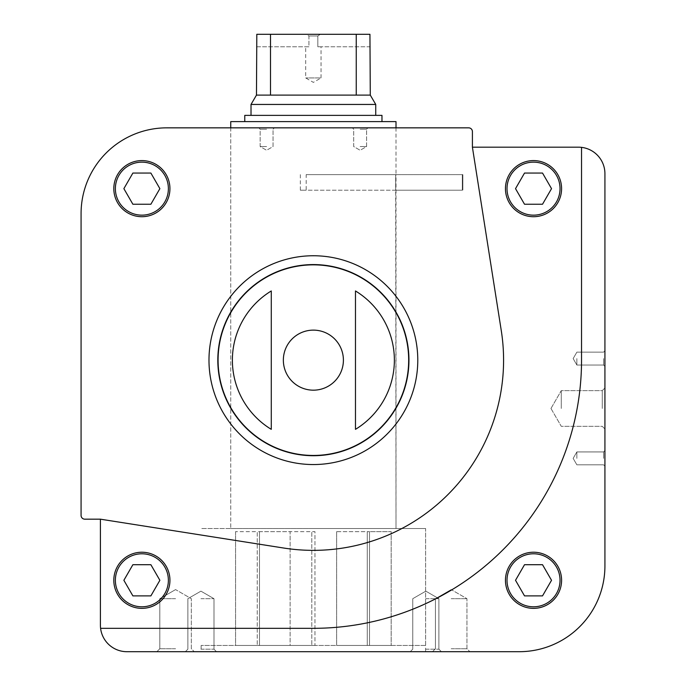 <?xml version="1.0" encoding="UTF-8"?>
<svg xmlns="http://www.w3.org/2000/svg" width="686" height="686" viewBox="0 0 686 686"><rect width="100%" height="100%" fill="white"/><g stroke="black" fill="none" stroke-linecap="round" stroke-linejoin="round"><path stroke-width="0.51" stroke-dasharray="3.43 2.57" d="M313.373 528.529L425.629 528.529L313.373 528.529M395.693 190.211L306.179 190.211L306.179 174.621L396.011 174.621L396.011 528.529L230.745 528.529L396.011 528.529L395.693 190.211L462.295 190.211L395.693 190.211L395.693 174.621L462.295 174.621L462.295 190.211L395.693 190.211L395.693 174.621L462.295 174.621L462.295 190.211L462.861 190.211L462.295 190.211L462.295 174.621L462.861 174.621L395.693 174.621M313.373 127.845L396.011 127.845L313.373 127.845M100.593 628.316A26.505 26.505 0 0 0 126.91 651.7L519.173 651.7A85.75 85.75 0 0 0 604.923 565.95L604.923 173.687A26.505 26.505 0 0 0 578.427 147.181L472.405 147.181L472.405 131.583A3.739 3.739 0 0 0 468.667 127.845L166.827 127.845A85.75 85.75 0 0 0 81.077 213.595L81.077 515.435A3.739 3.739 0 0 0 84.815 519.173L100.405 519.173L100.405 625.195A26.505 26.505 0 0 0 100.593 628.316L313.373 628.316A268.166 268.166 0 0 0 581.539 360.15L581.539 147.361M505.453 580.296A28.066 28.066 0 0 1 547.557 555.986A28.066 28.066 0 0 1 547.557 604.598A28.066 28.066 0 0 1 505.453 580.296A28.066 28.066 0 0 1 547.557 555.986A28.066 28.066 0 0 1 547.557 604.598A28.066 28.066 0 0 1 505.453 580.296A28.066 28.066 0 0 1 547.557 555.986A28.066 28.066 0 0 1 547.557 604.598A28.066 28.066 0 0 1 505.453 580.296M271.279 429.342A80.991 80.991 0 0 1 271.279 290.958L271.279 429.342L271.279 290.958M355.477 290.958L355.477 429.342A80.991 80.991 0 0 0 355.477 290.958L355.477 429.342M200.929 651.7L216.519 651.7L200.929 651.7M425.826 651.7L441.415 651.7L425.826 651.7M175.573 651.7L194.284 651.7L175.573 651.7M451.182 651.7L469.893 651.7L451.182 651.7M313.373 651.7L425.629 651.7L313.373 651.7M604.923 408.479L604.923 428.999L604.923 408.479M604.923 358.589L604.923 350.795L604.923 358.589M604.923 458.377L604.923 450.573L604.923 458.377M360.15 127.845L367.945 127.845L360.15 127.845M266.605 127.845L258.811 127.845L266.605 127.845M113.816 188.65A28.066 28.066 0 0 1 155.911 164.348A28.066 28.066 0 0 1 155.911 212.952A28.066 28.066 0 0 1 113.816 188.65A28.066 28.066 0 0 1 155.911 164.348A28.066 28.066 0 0 1 155.911 212.952A28.066 28.066 0 0 1 113.816 188.65A28.066 28.066 0 0 1 155.911 164.348A28.066 28.066 0 0 1 155.911 212.952A28.066 28.066 0 0 1 113.816 188.65M472.405 147.181L501.269 330.575A190.211 190.211 0 0 1 283.798 548.045L100.405 519.173L283.798 548.045A190.211 190.211 0 0 0 501.269 330.575L472.405 147.181L501.269 330.575A190.211 190.211 0 0 1 283.798 548.045L100.405 519.173M217.814 360.15A95.568 95.568 0 0 1 361.162 277.384A95.568 95.568 0 0 1 361.162 442.916A95.568 95.568 0 0 1 217.814 360.15M175.573 598.689L159.812 598.689L175.573 598.689M175.573 648.75L159.812 648.75L175.573 648.75M451.182 598.689L466.943 598.689L451.182 598.689M451.182 648.75L466.943 648.75L451.182 648.75M200.929 598.689L213.989 598.689L200.929 598.689M200.929 649.17L213.989 649.17L200.929 649.17M425.826 598.689L438.886 598.689L425.826 598.689M425.826 649.17L438.886 649.17L425.826 649.17M266.605 129.2L260.157 129.2L266.605 129.2M266.605 146.555L260.157 146.555L266.605 146.555M360.15 129.2L366.598 129.2L360.15 129.2M360.15 146.555L366.598 146.555L360.15 146.555M576.866 358.589L576.866 365.038L576.866 358.589M603.577 358.589L603.577 365.038L603.577 358.589M576.866 458.377L576.866 451.928L576.866 458.377M603.577 458.377L603.577 451.928L603.577 458.377M561.277 408.479L561.277 390.634L561.277 408.479M602.257 408.479L602.257 390.634L602.257 408.479M169.939 580.296A28.066 28.066 0 0 0 127.845 555.986A28.066 28.066 0 0 0 127.845 604.598A28.066 28.066 0 0 0 169.939 580.296A28.066 28.066 0 0 0 127.845 555.986A28.066 28.066 0 0 0 127.845 604.598A28.066 28.066 0 0 0 169.939 580.296A28.066 28.066 0 0 0 127.845 555.986A28.066 28.066 0 0 0 127.845 604.598A28.066 28.066 0 0 0 169.939 580.296M505.453 188.65A28.066 28.066 0 0 1 547.557 164.348A28.066 28.066 0 0 1 547.557 212.952A28.066 28.066 0 0 1 505.453 188.65A28.066 28.066 0 0 0 533.519 216.716A28.066 28.066 0 0 0 561.585 188.65A28.066 28.066 0 0 0 533.519 160.584A28.066 28.066 0 0 0 505.453 188.65A28.066 28.066 0 0 1 547.557 164.348A28.066 28.066 0 0 1 547.557 212.952A28.066 28.066 0 0 1 505.453 188.65A28.066 28.066 0 0 1 547.557 164.348A28.066 28.066 0 0 1 547.557 212.952A28.066 28.066 0 0 1 505.453 188.65M313.373 628.316A268.166 268.166 0 0 0 581.539 360.15A268.166 268.166 0 0 1 313.373 628.316M524.516 204.239L542.523 204.239L551.527 188.65L542.523 173.061L524.516 173.061L515.52 188.65L524.516 204.239L515.52 188.65L524.516 173.061L542.523 173.061L524.516 173.061L515.52 188.65L524.516 204.239L542.523 204.239L524.516 204.239M524.516 595.885L542.523 595.885L551.527 580.296L542.523 564.707L524.516 564.707L515.52 580.296L524.516 595.885L515.52 580.296L524.516 564.707L542.523 564.707L551.527 580.296L542.523 595.885L524.516 595.885L515.52 580.296L524.516 564.707L542.523 564.707L551.527 580.296L542.523 595.885L524.516 595.885M551.527 188.65L542.523 204.239L551.527 188.65L542.523 173.061L551.527 188.65M150.877 564.707L132.878 564.707L123.874 580.296L132.878 595.885L150.877 595.885L159.881 580.296L150.877 564.707L159.881 580.296L150.877 595.885L132.878 595.885L123.874 580.296L132.878 564.707L150.877 564.707L159.881 580.296L150.877 595.885L132.878 595.885L123.874 580.296L132.878 564.707L150.877 564.707M132.878 204.239L150.877 204.239L159.881 188.65L150.877 173.061L132.878 173.061L123.874 188.65L132.878 204.239L123.874 188.65L132.878 173.061L150.877 173.061L159.881 188.65L150.877 204.239L132.878 204.239L123.874 188.65L132.878 173.061L150.877 173.061L159.881 188.65L150.877 204.239L132.878 204.239M306.179 174.621L462.295 174.621M300.348 174.621L300.348 190.211L462.295 190.211M300.348 190.211L306.179 190.211M396.011 127.845L396.011 174.621L396.011 127.845M230.745 121.611L396.011 121.611M391.174 645.466L369.505 645.466L391.192 645.466L391.174 531.65L391.174 645.466L391.192 531.65L369.505 531.65L369.505 645.466L336.629 645.466L369.505 645.466L369.505 531.65L391.174 531.65M314.951 645.466L290.127 645.466L314.951 645.466L314.951 531.65L311.804 531.65L311.804 645.466L311.804 531.65L290.127 531.65L290.127 645.466L259.48 645.466L290.127 645.466L290.127 531.65L259.48 531.65L259.48 645.466L235.572 645.466L259.48 645.466L259.48 531.65L257.25 531.65L257.25 645.466L257.25 531.65L235.572 531.65L235.572 645.466L235.564 531.65L257.25 531.65L257.25 645.466L257.25 531.65L314.951 531.65L314.951 645.466M425.629 645.466L201.127 645.466L425.629 645.466L425.629 528.529L201.127 528.529L425.629 528.529L425.629 651.7M256.47 46.777L308.923 46.777L308.923 35.989L317.832 35.989L308.923 35.989L306.402 34.3L320.353 34.3L306.402 34.3L308.923 35.989L308.923 46.777L256.813 46.777L256.813 34.3L369.943 34.3L320.353 34.3L369.943 34.3L369.943 46.777L317.832 46.777L321.039 46.777L321.039 77.955L305.707 77.955L321.039 77.955L313.373 82.38L305.707 77.955L305.707 46.777L308.923 46.777L305.707 46.777M270.498 34.3L270.498 95.105L370.286 95.105M256.47 95.105L270.498 95.105M370.286 46.777L317.832 46.777L317.832 35.989L320.353 34.3L317.832 35.989L317.832 46.777L321.039 46.777M356.248 34.3L356.248 95.105M251.016 104.444L375.739 104.444M375.739 115.377L251.016 115.377L375.739 115.377M244.773 115.377L381.973 115.377M381.973 121.611L244.773 121.611L381.973 121.611M336.629 531.65L336.629 645.466L336.629 531.65L367.276 531.65L367.276 645.466L367.276 531.65L369.505 531.65L369.505 645.466L369.505 531.65L336.629 531.65M230.745 312.67A95.303 95.303 0 0 1 396.011 312.67M396.011 407.63A95.303 95.303 0 0 1 230.745 407.63M283.352 360.15A30.021 30.021 0 0 1 313.373 330.129A30.021 30.021 0 0 1 343.403 360.15A30.021 30.021 0 0 1 313.373 390.171A30.021 30.021 0 0 1 283.352 360.15M208.981 360.15A104.401 104.401 0 0 1 365.578 269.735A104.401 104.401 0 0 1 365.578 450.565A104.401 104.401 0 0 1 208.981 360.15M507.014 188.65A26.505 26.505 0 0 1 546.776 165.695A26.505 26.505 0 0 1 546.776 211.605A26.505 26.505 0 0 1 507.014 188.65M507.014 580.296A26.505 26.505 0 0 1 546.776 557.341A26.505 26.505 0 0 1 546.776 603.251A26.505 26.505 0 0 1 507.014 580.296M168.379 580.296A26.505 26.505 0 0 0 128.625 557.341A26.505 26.505 0 0 0 128.625 603.251A26.505 26.505 0 0 0 168.379 580.296M115.377 188.65A26.505 26.505 0 0 1 155.13 165.695A26.505 26.505 0 0 1 155.13 211.605A26.505 26.505 0 0 1 115.377 188.65M230.745 127.845L230.745 528.529L230.745 127.845M201.127 645.466L201.127 651.7M175.573 589.591L159.812 598.689L159.812 648.75L156.862 651.7L159.812 648.75L159.812 598.689L175.573 589.591L191.325 598.689L191.325 648.75L194.284 651.7L191.325 648.75L191.325 598.689L175.573 589.591M451.182 589.591L435.43 598.689L435.43 648.75L432.472 651.7L435.43 648.75L435.43 598.689L451.182 589.591L466.943 598.689L466.943 648.75L469.893 651.7L466.943 648.75L466.943 598.689L451.182 589.591M200.929 591.152L187.87 598.689L187.87 649.17L185.34 651.7L187.87 649.17L187.87 598.689L200.929 591.152L213.989 598.689L213.989 649.17L216.519 651.7L213.989 649.17L213.989 598.689L200.929 591.152M425.826 591.152L412.766 598.689L412.766 649.17L410.237 651.7L412.766 649.17L412.766 598.689L425.826 591.152L438.886 598.689L438.886 649.17L441.415 651.7L438.886 649.17L438.886 598.689L425.826 591.152M273.054 129.2L274.4 127.845L273.054 129.2L273.054 146.555L266.605 150.277L260.157 146.555L260.157 129.2L258.811 127.845L260.157 129.2L260.157 146.555L266.605 150.277L273.054 146.555L273.054 129.2M366.598 129.2L367.945 127.845L366.598 129.2L366.598 146.555L360.15 150.277L353.702 146.555L353.702 129.2L352.355 127.845L353.702 129.2L353.702 146.555L360.15 150.277L366.598 146.555L366.598 129.2M573.144 358.589L576.866 365.038L603.577 365.038L604.923 366.384L603.577 365.038L576.866 365.038L573.144 358.589L576.866 352.15L603.577 352.15L604.923 350.795L603.577 352.15L576.866 352.15L573.144 358.589M573.144 458.377L576.866 464.816L603.577 464.816L604.923 466.171L603.577 464.816L576.866 464.816L573.144 458.377L576.866 451.928L603.577 451.928L604.923 450.573L603.577 451.928L576.866 451.928L573.144 458.377M550.969 408.479L561.277 426.323L602.257 426.323L604.923 428.999L602.257 426.323L561.277 426.323L550.969 408.479L561.277 390.634L602.257 390.634L604.923 387.967L602.257 390.634L561.277 390.634L550.969 408.479M462.861 174.621L462.861 190.211L462.861 174.621M235.564 531.65L235.564 645.466"/><path stroke-width="1.03" d="M100.593 628.316A26.505 26.505 0 0 0 126.91 651.7L519.173 651.7A85.75 85.75 0 0 0 604.923 565.95L604.923 173.687A26.505 26.505 0 0 0 578.427 147.181L472.405 147.181L472.405 131.583A3.739 3.739 0 0 0 468.667 127.845L166.827 127.845A85.75 85.75 0 0 0 81.077 213.595L81.077 515.435A3.739 3.739 0 0 0 84.815 519.173L100.405 519.173L100.405 625.195A26.505 26.505 0 0 0 100.593 628.316L313.373 628.316A268.166 268.166 0 0 0 581.539 360.15L581.539 147.361M505.453 580.296A28.066 28.066 0 0 1 547.557 555.986A28.066 28.066 0 0 1 547.557 604.598A28.066 28.066 0 0 1 505.453 580.296M271.279 290.958L271.279 429.342A80.991 80.991 0 0 1 271.279 290.958L271.279 429.342M355.477 429.342A80.991 80.991 0 0 0 355.477 290.958L355.477 429.342L355.477 290.958M113.816 188.65A28.066 28.066 0 0 1 155.911 164.348A28.066 28.066 0 0 1 155.911 212.952A28.066 28.066 0 0 1 113.816 188.65M472.405 147.181L501.269 330.575A190.211 190.211 0 0 1 283.798 548.045L100.405 519.173M217.814 360.15A95.568 95.568 0 0 1 361.162 277.384A95.568 95.568 0 0 1 361.162 442.916A95.568 95.568 0 0 1 217.814 360.15M551.527 188.65L542.523 173.061L524.516 173.061L515.52 188.65L524.516 204.239L542.523 204.239L551.527 188.65M505.453 188.65A28.066 28.066 0 0 1 547.557 164.348A28.066 28.066 0 0 1 547.557 212.952A28.066 28.066 0 0 1 505.453 188.65M542.523 564.707L524.516 564.707L515.52 580.296L524.516 595.885L542.523 595.885L551.527 580.296L542.523 564.707M169.939 580.296A28.066 28.066 0 0 0 127.845 555.986A28.066 28.066 0 0 0 127.845 604.598A28.066 28.066 0 0 0 169.939 580.296A28.066 28.066 0 0 0 127.845 555.986A28.066 28.066 0 0 0 127.845 604.598A28.066 28.066 0 0 0 169.939 580.296M150.877 595.885L132.878 595.885L123.874 580.296L132.878 564.707L150.877 564.707L159.881 580.296L150.877 595.885M150.877 173.061L132.878 173.061L123.874 188.65L132.878 204.239L150.877 204.239L159.881 188.65L150.877 173.061M230.745 127.845L230.745 121.611L396.011 121.611L396.011 127.845M356.248 34.3L356.248 95.105L370.286 95.105L369.943 34.3L256.813 34.3L256.47 95.105L251.016 104.444L251.016 115.377M270.498 34.3L270.498 95.105L256.47 95.105M370.286 95.105L375.739 104.444L251.016 104.444M356.248 95.105L270.498 95.105M375.739 104.444L375.739 115.377M381.973 121.611L381.973 115.377L244.773 115.377L244.773 121.611M230.745 407.63A95.303 95.303 0 0 1 230.745 312.67M396.011 312.67A95.303 95.303 0 0 1 396.011 407.63M283.352 360.15A30.021 30.021 0 0 1 313.373 330.129A30.021 30.021 0 0 1 343.403 360.15A30.021 30.021 0 0 1 313.373 390.171A30.021 30.021 0 0 1 283.352 360.15M218.079 360.15A95.303 95.303 0 0 1 361.025 277.616A95.303 95.303 0 0 1 361.025 442.684A95.303 95.303 0 0 1 218.079 360.15M208.981 360.15A104.401 104.401 0 0 1 365.578 269.735A104.401 104.401 0 0 1 365.578 450.565A104.401 104.401 0 0 1 208.981 360.15M507.014 188.65A26.505 26.505 0 0 1 546.776 165.695A26.505 26.505 0 0 1 546.776 211.605A26.505 26.505 0 0 1 507.014 188.65M507.014 580.296A26.505 26.505 0 0 1 546.776 557.341A26.505 26.505 0 0 1 546.776 603.251A26.505 26.505 0 0 1 507.014 580.296M168.379 580.296A26.505 26.505 0 0 0 128.625 557.341A26.505 26.505 0 0 0 128.625 603.251A26.505 26.505 0 0 0 168.379 580.296M115.377 188.65A26.505 26.505 0 0 1 155.13 165.695A26.505 26.505 0 0 1 155.13 211.605A26.505 26.505 0 0 1 115.377 188.65"/></g></svg>
